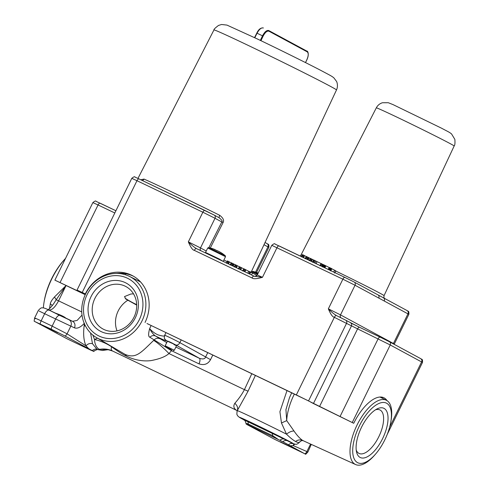 <?xml version="1.0" encoding="UTF-8"?>
<svg xmlns="http://www.w3.org/2000/svg" width="489" height="489" viewBox="0 0 489 489"><rect width="100%" height="100%" fill="white"/><g stroke="black" fill="none" stroke-linecap="round" stroke-linejoin="round"><path stroke-width="0.73" d="M375.43 409.849A24.126 10.575 -64.4 0 1 379.904 409.929A24.126 10.575 -64.4 0 1 378.81 436.714A24.126 10.575 115.6 0 1 359.085 453.45A24.126 10.575 115.6 0 1 356.218 450.021M361.53 427.233A27.298 11.962 115.6 0 0 356.524 451.903A27.298 11.962 115.6 0 0 382.606 438.609A27.298 11.962 115.6 0 0 387.722 414.476A27.298 11.962 115.6 0 0 377.086 408.902A27.298 11.962 115.6 0 0 361.53 427.233M386.616 403.223A33.075 14.493 -64.4 0 1 390.754 422.227A33.075 14.493 -64.4 0 1 375.473 454.177A33.075 14.493 -64.4 0 1 357.52 462.612A33.075 14.493 -64.4 0 1 359.299 426.029A33.075 14.493 -64.4 0 1 386.616 403.223M375.473 454.177L374.537 455.253A35.636 15.617 -64.4 0 1 355.613 464.55A35.636 15.617 -64.4 0 1 355.191 464.342A35.636 15.617 -64.4 0 1 357.007 425.124A35.636 15.617 -64.4 0 1 386.365 400.253A35.636 15.617 -64.4 0 1 386.542 400.35A35.636 15.617 -64.4 0 1 391.004 420.827L390.754 422.227M287.037 390.503L279.916 411.707L281.468 422.985L286.707 420.632L293.999 430.998C296.994 435.381 299.873 438.529 302.636 440.442L303.058 440.656C303.797 440.65 301.34 440.076 299.818 441.958L299.818 441.958C295.778 445.742 295.753 443.853 293.596 443.871L293.4 443.792C291.627 443.132 289.971 443.468 288.431 444.794L305.698 454.299L307.874 452.05L306.884 451.573L310.558 444.067M293.999 430.998C291.615 431.005 289.115 432.062 286.505 434.171C290.05 437.661 293.064 440.1 295.545 441.488L295.9 441.671C298.461 442.826 299.83 442.753 300.014 441.457M294.378 394.018A36.987 16.21 -64.4 0 0 286.707 420.632L285.943 409.641L289.506 397.594L291.737 392.753L289.58 397.416M281.468 422.985L286.505 434.171A34.994 0.672 -153.9 0 0 254.359 418.382A34.994 0.672 -153.9 0 0 237.263 410.656L248.064 391.182M251.835 373.663L244.421 389.641L248.057 391.182L255.423 375.381M85.392 294.372L81.602 292.306L85.52 294.109M133.644 276.328A36.822 33.087 -61.6 0 0 116.675 273.418M389.647 427.148L421.61 361.897A2.537 2.28 -61.6 0 0 420.76 358.675C421.365 359.776 422.808 357.985 422.496 362.428L390.24 344.965L346.512 323.388L308.535 400.907L147.006 323.522L298.339 395.907L353.736 423.278L313.437 403.553L351.414 326.035A2.537 2.28 -61.6 0 0 350.472 322.771M308.535 400.907L313.437 403.553M382.783 398.456A36.822 16.137 115.6 0 0 381.622 397.08M387.056 400.656A36.822 16.137 115.6 0 0 383.841 397.734A36.822 16.137 115.6 0 0 353.736 423.278M319.519 406.579L357.496 329.06A2.537 1.112 -64.4 0 1 359.568 327.3L345.662 320.167A2.537 2.28 -61.6 0 1 346.512 323.388L334.354 317.33A2.537 1.112 -64.4 0 1 336.432 315.57L336.432 315.57A2.537 1.112 -64.4 0 1 336.45 315.582C334.085 314.164 331.383 311.915 328.351 308.834C330.582 314.213 332.587 317.049 334.354 317.33L296.377 394.849M145.044 322.459A36.822 33.087 -61.6 0 0 132.672 275.778A36.822 33.087 -61.6 0 0 85.33 293.901L77.042 290.069L80.771 292.135M82.244 292.422L136.975 180.704L202.862 212.22L188.344 241.859C190.606 247.287 192.605 250.123 194.341 250.362L251.994 277.935C253.265 279.133 256.756 278.932 262.465 277.318L257.263 274.965L271.786 245.325L342.875 279.195L328.351 308.834L340.509 314.892A2.537 2.28 -61.6 0 0 340.864 317.728M344.928 277.422L279.085 245.924A2.537 1.112 115.6 0 0 279.06 245.918A2.537 1.112 115.6 0 0 276.988 247.678L262.465 277.318L254.072 276.175A2.537 1.112 115.6 0 0 251.994 277.935M77.042 290.069L131.773 178.351C133.711 176.755 134.799 176.34 135.031 177.11L139.047 178.943A2.537 1.112 115.6 0 0 139.047 178.943L214.164 215.056A2.537 2.28 118.4 0 0 214.078 215.013L204.958 210.472A2.537 1.112 115.6 0 0 204.94 210.459A2.537 1.112 115.6 0 0 202.862 212.22L215.019 218.277L200.496 247.917L188.344 241.859C191.364 244.934 194.06 247.183 196.444 248.608A2.537 1.112 115.6 0 0 196.419 248.595L196.419 248.595A2.537 1.112 115.6 0 0 194.341 250.362M254.091 276.187A2.537 1.112 115.6 0 0 254.072 276.175L196.407 248.589M208.889 247.63L221.823 221.951C222.77 221.34 221.847 219.928 219.06 217.703L214.164 215.056A2.537 2.28 118.4 0 1 215.019 218.277L223.051 222.629L210.301 247.984M219.06 217.703L219.549 215.215C223.155 217.868 224.323 220.337 223.051 222.629M142.226 180.459A2.537 2.335 113.5 0 0 144.004 179.078L140.795 179.781M85.269 294.635L54.902 280.154L80.673 292.33M336.42 315.564L345.662 320.167A2.537 2.28 -61.6 0 0 345.57 320.124L336.45 315.582M377.966 294.873L383.297 297.746A2.537 2.28 118.4 0 1 383.388 297.795L383.388 297.795A2.537 2.28 118.4 0 1 384.244 301.016L408.859 314.348L394.336 343.987L340.509 314.892L355.032 285.252L384.244 301.016M260.331 40.391L262.52 35.831C264.696 31.761 266.774 30 268.761 30.55A0.507 0.458 118.4 0 1 268.95 31.204L307.184 51.834C308.669 53.099 308.559 55.728 306.854 59.725L305.484 62.574M268.779 30.562L307.013 51.192A0.507 0.458 118.4 0 1 307.184 51.834M263.4 27.989C261.413 27.427 259.304 29.169 257.055 33.215L254.793 37.739M226.486 262.978L227.483 260.949L231.181 262.844M234.365 266.749L235.362 264.714L239.372 266.78M230.24 264.775L231.23 262.746L235.288 264.769M238.473 268.718L239.469 266.682L243.718 268.864M255.674 276.291L256.462 275.099L249.855 271.658L248.767 273.638M247.795 273.174L248.712 271.297L249.751 271.627M242.813 270.79L243.809 268.761L248.712 271.297M219.695 251.951L220.233 252.177A39.23 35.251 118.4 0 1 221.603 253.021A38.992 17.091 115.6 0 0 221.554 252.99A38.992 17.091 115.6 0 0 220.429 252.385A39.23 35.251 -61.6 0 0 219.06 251.542L217.538 250.784A39.23 17.194 115.6 0 0 216.78 250.564A38.992 35.037 -61.6 0 0 215.557 249.946A38.992 35.037 -61.6 0 0 214.31 249.384A39.23 17.194 -64.4 0 1 215.068 249.604L214.53 249.378L215.019 249.702M215.618 249.977A39.23 35.251 118.4 0 1 215.704 250.013L217.226 250.771M301.511 256.652L302.508 254.622L306.2 256.517M309.39 260.423L310.387 258.388L313.571 260.007M305.258 258.449L306.255 256.419L310.313 258.443M316.12 263.644L317.086 261.664L321.022 263.547M312.685 262L313.681 259.965L317.086 261.664M320.063 265.527L321.053 263.504L323.516 264.812M319.928 265.778L321.047 263.498L320.093 265.539M334.843 272.599L335.729 270.784L331.774 268.785M328.211 269.427L329.164 267.477L331.707 268.602L330.711 270.961M322.624 266.756L323.62 264.72L329.164 267.477M212.819 355.002L210.533 359.659C207.99 364.14 204.139 365.54 198.98 363.853A5.079 2.225 115.6 0 0 199.323 358.278L175.869 347.056M151.119 325.491L149.652 328.62C148.234 333.889 148.308 336.762 149.872 337.239C151.566 335.588 153.412 335.154 155.398 335.949L166.743 342.6M164.811 335.741C164.115 336.359 161.804 336.047 157.88 334.818C154.744 333.394 152 331.328 149.652 328.62C151.443 332.068 153.357 334.507 155.398 335.949C161.993 339.25 165.692 340.864 166.504 340.796A3.808 3.796 156.2 0 1 164.744 338.944L164.585 338.577A3.808 3.796 156.2 0 1 164.585 338.577A3.808 3.796 156.2 0 1 164.536 338.474M173.931 344.537C179.341 347.141 175.374 344.574 170.166 342.098L167.519 341.016L165.184 345.784L174.304 350.252L176.572 345.625M149.872 337.239L171.456 350.686A50.807 45.66 -61.6 0 1 168.949 353.541C165.496 356.67 159.463 359.03 150.85 360.625C139.726 361.97 129.927 357.96 126.596 356.188C123.338 354.837 118.356 351.725 111.651 346.848C110.862 348.963 111.186 350.362 112.629 351.035L236.193 410.137C233.644 408.193 233.192 405.913 234.83 403.297C237.409 405.613 238.216 408.064 237.263 410.656L237.189 410.821C236.774 413.615 236.804 415.02 237.287 415.051C237.837 415.803 237.257 416.102 241.181 418.37A30.184 0.581 26.1 0 1 255.814 424.715A30.184 0.581 26.1 0 1 290.967 442.245A30.184 0.581 26.1 0 1 291.273 442.411A30.184 0.581 26.1 0 1 293.4 443.792L287.391 440.754C285.796 440.186 284.262 440.51 282.795 441.714L288.431 444.794M234.83 403.297C238.919 398.645 242.116 394.091 244.414 389.641L168.949 353.541A15.238 1.895 -136.8 0 0 153.662 340.393C140.771 352.862 135.973 358.889 125.129 354.415L96.309 337.483A34.774 31.253 118.4 0 1 86.229 292.709A34.774 31.253 118.4 0 1 129.096 276.206A34.774 31.253 118.4 0 1 129.322 276.316A34.774 31.253 118.4 0 1 141.938 321.047A34.774 31.253 118.4 0 1 98.503 338.657A34.774 31.253 118.4 0 1 96.309 337.483M129.322 276.316L140.594 281.976M127.397 278.198A32.213 28.943 118.4 0 1 139.347 319.617A32.213 28.943 118.4 0 1 99.059 336.041A32.213 28.943 118.4 0 1 87.109 294.629A32.213 28.943 118.4 0 1 127.397 278.198M111.865 346.695L111.651 346.848C106.681 343.498 100.954 341.029 94.475 339.439C94.799 344.232 96.315 347.477 99.022 349.177L107.391 349.776L102.488 350.485L97.971 349.623M97.482 338.18L94.475 339.439L92.837 335.057M45.428 308.461A5.079 4.639 113.7 0 1 45.44 308.467L43.203 307.807C42.115 308.156 41.528 306.658 38.228 310.637L34.591 318.058L34.144 321.163L66.883 338.712L91.461 350.472L93.344 351.212L94.805 350.546L93.735 351.481L93.344 351.212L97.378 349.476L97.953 349.617L96.81 349.03L92.494 343.724L90.569 332.991M93.344 351.212L88.698 348.669L86.009 345.857C83.76 340.87 83.124 334.305 84.102 326.163L85.3 325.674M85.251 325.588L84.114 326.059L84.389 323.241C80.593 327.355 77.28 328.883 74.45 327.838A5.079 4.487 113.9 0 0 72.568 321.31L68.912 319.69A5.079 4.487 113.9 0 1 70.795 326.218L67.066 333.834L52.158 326.126A5.079 2.225 115.6 0 0 51.198 329.158L65.055 336.047A5.079 4.474 -57.6 0 0 67.066 333.834L86.009 345.857C87.824 343.755 89.988 343.046 92.494 343.724M82.024 315.105L77.121 320.429L72.568 321.31L65.838 318.107M68.912 319.69L59.786 315.436A5.079 2.225 115.6 0 0 55.66 318.975L74.45 327.838M88.692 348.669L65.055 336.047M34.921 321.634L51.198 329.158M57.83 332.697L44.817 326.389L57.83 332.697M94.805 350.546L93.332 351.206M92.348 350.619C93.833 349.219 95.508 348.798 97.384 349.342M65.544 258.369A43.166 18.918 115.6 0 0 64.267 259.775L63.325 260.851A40.63 17.806 115.6 0 0 44.34 300.539L44.096 301.951A43.166 18.918 115.6 0 0 43.374 307.825M64.267 259.775A43.166 18.918 115.6 0 0 44.096 301.951M52.347 305.552L50.33 303.761L49.487 308.608M50.33 303.761C50.477 302.233 51.865 299.971 54.493 296.97L56.198 299.745L66.07 285.527L54.493 296.97M122.959 274.097L123.301 273.382M125.386 274.745L125.52 273.687M55.526 313.162C60.948 315.118 64.365 316.756 65.777 318.064L48.735 309.916C51.748 310.478 55.019 307.453 58.564 300.839L81.749 311.933M52.054 311.615L52.769 311.909M40.196 323.895A5.079 2.225 -64.4 0 1 41.155 320.863C35.33 318.107 33.441 317.398 35.489 318.724M47.726 309.702C48.814 309.555 50.777 307.587 53.619 303.779L56.198 299.745L58.564 300.839L66.07 285.527L85.239 294.696M48.484 309.8A5.079 4.639 113.7 0 1 48.613 309.855L48.613 309.855A5.079 4.639 113.7 0 1 48.735 309.916L59.786 315.436M48.784 310.173A5.079 2.225 -64.4 0 0 44.664 313.712L55.66 318.975L52.158 326.126L41.155 320.863L44.664 313.712L39.218 311.114M125.233 282.611A27.298 24.529 118.4 0 1 135.361 317.709A27.298 24.529 118.4 0 1 101.223 331.634A27.298 24.529 118.4 0 1 91.095 296.536A27.298 24.529 118.4 0 1 125.233 282.611M125.062 286.126A24.126 21.681 118.4 0 1 125.911 286.554A24.126 21.681 118.4 0 1 133.778 317.612A24.126 21.681 118.4 0 1 103.839 329.445A24.126 21.681 -61.6 0 1 102.996 329.011A24.126 21.681 -61.6 0 1 95.129 297.954A24.126 21.681 -61.6 0 1 125.062 286.126M136.7 305.105L125.844 299.079L124.506 296.578L130.905 294.005L133.509 293.852M127.843 300.234A24.126 21.681 -61.6 0 0 117.018 330.882M125.117 298.198A10.159 0.99 28.3 0 0 135.624 304.115A10.159 0.99 -151.7 0 0 136.682 304.61M164.652 335.368C163.907 334.623 174.432 339.653 179.866 342.648L181.223 339.886M207.77 352.587L205.521 357.184C204.854 359.03 202.788 359.391 199.323 358.278L175.851 344.977A3.808 2.518 -60.5 0 0 179.866 342.648L210.533 359.659M294.72 444.165L293.211 445.583L293.877 443.969M290.221 445.772L293.211 445.583L306.884 451.573A5.079 4.639 -66.3 0 1 304.922 453.816L274.794 439.403L247.422 424.794L246.114 423.975L248.381 424.984L248.033 421.805L244.054 419.947M248.381 424.984L282.795 441.714M246.456 424.214L246.114 423.975C246.401 423.37 247.202 423.431 248.516 424.152L272.972 435.852L277.783 439.122M293.388 448.138L280.368 441.83L293.388 448.138M272.96 436.738L272.196 433.37L284.188 439.128C282.77 438.651 281.364 439.024 279.971 440.247M284.188 439.128L287.391 440.754M272.196 433.37L248.033 421.805M307.874 452.05L311.279 444.391M171.077 349.598L165.533 346.805L171.077 349.598M302.636 440.442C300.13 439.47 297.764 439.819 295.545 441.488M420.668 358.633A2.537 2.28 -61.6 0 1 420.76 358.675L389.385 341.744A2.537 2.28 -61.6 0 1 390.24 344.965L352.263 422.484M340.106 416.426L378.083 338.908A2.537 1.112 -64.4 0 1 380.161 337.147L389.385 341.744A2.537 2.28 -61.6 0 0 389.299 341.701L380.179 337.159A2.537 1.112 -64.4 0 0 380.161 337.147L359.568 327.3A2.537 1.112 -64.4 0 1 359.592 327.312L380.136 337.141M359.549 327.288L350.637 322.856M271.786 245.325C273.724 243.724 274.812 243.308 275.044 244.078L344.947 277.434A2.537 1.112 115.6 0 0 344.947 277.434A2.537 1.112 115.6 0 0 342.875 279.195L355.032 285.252A2.537 2.28 118.4 0 0 354.177 282.031L377.905 294.836A2.537 2.28 118.4 0 1 378.761 298.058M344.971 277.44L354.091 281.982A2.537 2.28 118.4 0 1 354.177 282.031L344.947 277.434M196.444 248.608L254.048 276.163M206.242 251.016L200.496 247.917A2.537 2.28 -61.6 0 0 200.783 250.686M131.773 178.351L136.975 180.704A2.537 1.112 115.6 0 1 139.047 178.943L204.915 210.447M144.004 179.078A71.113 1.363 26.1 0 1 175.068 193.528A71.113 1.363 -153.9 0 1 219.549 215.215M407.031 310.552A2.537 2.28 118.4 0 1 407.973 313.822L393.449 343.461A2.537 2.28 -61.6 0 0 393.29 343.853M377.82 294.788A2.537 2.28 118.4 0 1 377.905 294.836L378.388 295.093M384.647 298.571C384.635 297.874 383.712 299.396 384.048 295.656A46.229 0.886 -153.9 0 0 335.723 271.004M302.123 255.301A46.229 0.886 -153.9 0 0 301.022 254.977L300.099 255.979M267.018 243.583A2.537 2.28 118.4 0 1 267.96 246.847L255.576 272.116M265.038 242.507L267.104 243.626C267.709 244.726 269.152 242.929 268.846 247.373L264.005 244.714M227.11 261.609A71.779 1.375 -153.9 0 0 223.901 259.977M137.959 178.424L213.95 29.933A68.228 1.308 26.1 0 1 248.883 45.734A68.228 1.308 26.1 0 1 336.493 89.964L251.108 272.239M60.086 282.483L98.063 204.964L92.861 202.611C94.799 201.016 95.887 200.6 96.119 201.37L115.905 210.747L100.159 203.216A2.537 1.112 115.6 0 0 100.135 203.204A2.537 1.112 115.6 0 0 98.063 204.964L114.811 212.978M260.943 40.685L263.131 36.125C265.148 32.335 267.086 30.697 268.95 31.204M268.797 30.569L306.994 51.186C307.361 50.569 309.696 53.851 306.896 59.75L305.527 62.598M254.586 37.641L256.798 33.093L263.131 36.125M301.022 254.977L376.31 107.849A43.344 0.831 26.1 0 1 398.498 117.892A43.344 0.831 26.1 0 1 454.159 145.991L384.048 295.656M228.534 263.962L229.524 261.951M227.85 263.632L228.846 261.597M227.024 263.235L228.027 261.199M236.413 267.727L237.403 265.716M235.729 267.404L236.725 265.368M234.897 267L235.894 264.965M233.167 266.175L234.152 264.176M232.458 265.839L233.449 263.815M231.829 265.539L232.825 263.504M230.967 265.124L231.969 263.082M230.435 264.867L231.431 262.831M240.698 269.775L241.682 267.77M239.952 269.421L240.949 267.385M239.054 268.993L240.05 266.951M251.529 274.959L252.513 272.954M249.775 274.121L250.778 272.08M249.317 273.901L250.319 271.866M249.023 273.761L250.02 271.725M248.864 273.681L249.855 271.658M244.903 271.786L245.888 269.775M244.207 271.456L245.197 269.421M243.369 271.053L244.366 269.017M207.727 247.978L208.607 247.568L225.301 255.747L225.515 256.688L207.727 247.978L205.533 252.458L219.206 258.981L223.161 261.389M251.523 272.44L251.841 271.786L257.55 274.384M251.841 271.786L252.721 271.377L257.868 273.73M303.559 257.636L304.543 255.619M302.874 257.306L303.871 255.27M302.049 256.908L303.046 254.873M311.438 261.401L312.422 259.39M310.753 261.071L311.75 259.042M309.922 260.674L310.918 258.638M308.192 259.848L309.17 257.85M307.477 259.506L308.467 257.489M306.854 259.213L307.85 257.177M305.992 258.797L306.988 256.756M305.46 258.54L306.456 256.505M315.002 263.106L315.986 261.095M314.017 262.636L315.014 260.6M313.235 262.263L314.231 260.221M322.318 266.609L323.296 264.616M322.104 266.505L323.088 264.488M321.487 266.212L322.483 264.176M320.643 265.808L321.64 263.767M320.271 265.625L321.267 263.589M333.694 272.049L334.598 270.209M330.845 270.686L331.829 268.681M330.717 270.625L331.707 268.602M330.381 270.466L331.377 268.437M329.898 270.234L330.894 268.192M329.354 269.971L330.356 267.935M328.92 269.763L329.922 267.727M328.742 269.683L329.739 267.648M328.626 269.622L329.61 267.611M324.91 267.85L325.9 265.833M324.36 267.581L325.35 265.558M324.005 267.416L325.002 265.38M323.596 267.214L324.592 265.179M323.137 267L324.134 264.959M198.98 363.853L171.456 350.686A5.079 2.225 -64.4 0 0 171.786 349.935M166.504 340.796L175.851 344.977M153.662 340.393A35.575 31.968 -61.6 0 0 154.102 339.916C155.887 338.266 157.715 337.844 159.603 338.651M125.129 354.415L126.596 356.188M137.996 280.558L139.224 280.57M99.383 349.39C104.126 348.547 108.54 349.097 112.629 351.035M48.588 309.849L45.44 308.467A5.079 4.639 113.7 0 1 45.563 308.522M166.339 340.43A3.808 3.796 156.2 0 1 164.585 338.584C164.206 338.535 164.225 337.453 164.646 335.338L165.985 332.599M355.613 464.55L303.052 440.65M386.365 400.253L379.947 397.031M254.304 276.279C254.952 275.985 254.922 277.483 257.263 274.965M382.532 297.324L407.117 310.601C407.722 311.701 409.165 309.904 408.859 314.348M422.496 362.428L387.184 434.507M394.195 344.342L394.336 343.987M92.861 202.611L54.884 280.13M268.846 247.373L256.572 272.428M213.95 29.933C213.638 29.487 215.148 27.989 218.491 25.446L221.584 24.487L226.969 25.098L257.104 38.845C278.43 49.034 306.303 62.836 320.79 70.385C330.9 75.758 331.56 76.009 333.846 77.837L336.53 81.4C336.683 81.541 338.137 84.713 336.976 88.741L336.493 89.964M263.339 27.959C260.771 27.635 258.589 29.346 256.798 33.093L254.537 37.616M376.31 107.849C377.667 105.306 379.721 103.601 382.459 102.739L388.333 102.733L393.028 104.603L441.371 128.118C448.657 131.993 449.134 132.024 451.549 133.925L454.856 139.383C455.149 143.051 454.911 145.251 454.159 145.991M227.44 260.93L226.328 263.21M235.325 264.702L234.207 266.982M231.224 262.746L230.105 265.026M239.427 266.664L238.308 268.944M256.499 275.111L255.973 276.187M243.773 268.748L242.654 271.028M205.533 252.458L205.466 252.923M215.087 249.598A39.261 39.261 0 0 0 208.607 247.568M225.301 255.747A39.261 39.261 0 0 0 221.554 252.99M225.515 256.688L223.32 261.175M258.223 273.015A39.261 39.261 0 0 0 252.721 271.377M302.465 254.604L301.346 256.884M310.344 258.375L309.231 260.655M306.248 256.419L305.13 258.699M313.602 259.934L312.489 262.214M335.809 270.833L334.69 273.113M323.565 264.702L322.453 266.982M107.146 349.794C108.032 350.185 105.722 348.7 112.812 351.126M237.128 411.017L236.456 410.271M246.108 423.975C245.02 419.134 244.274 420.723 243.993 419.904L244.084 419.959M244.133 420.002L241.181 418.37M165.533 346.805L165.184 345.784M173.283 350.601L174.304 350.252"/></g></svg>
